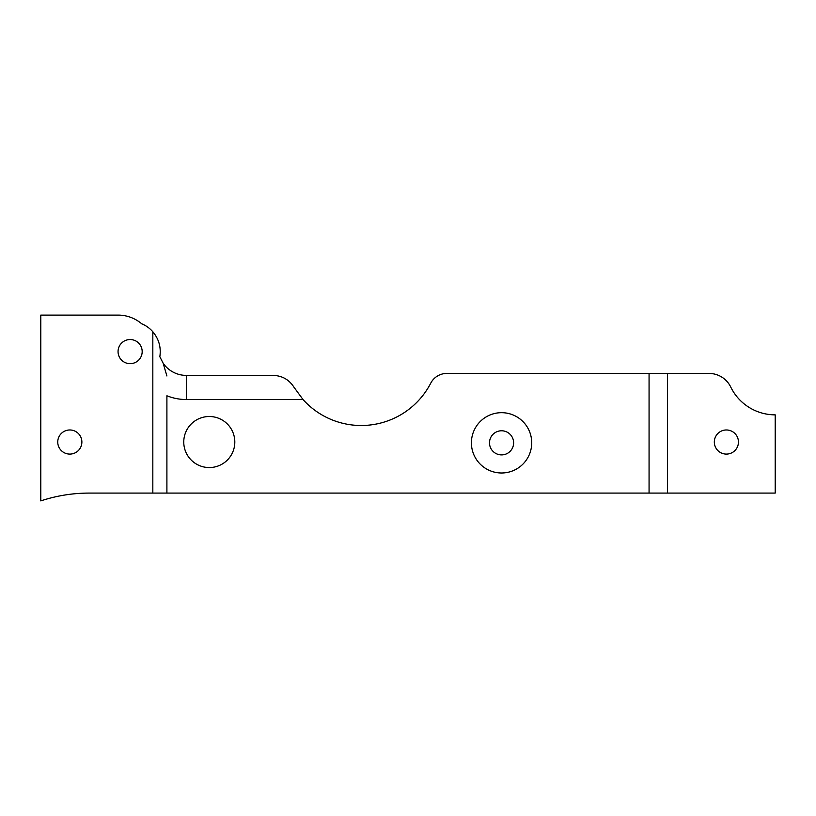 <?xml version="1.0" encoding="UTF-8"?>
<svg xmlns="http://www.w3.org/2000/svg" width="816" height="816" viewBox="0 0 816 816"><rect width="100%" height="100%" fill="white"/><g stroke="black" fill="none" stroke-linecap="round" stroke-linejoin="round"><path stroke-width="1.22" d="M118.055 351.604A12.056 12.056 0 0 1 130.121 339.538A12.056 12.056 0 0 1 142.178 351.604A12.056 12.056 0 0 1 130.121 363.661A12.056 12.056 0 0 1 118.055 351.604M714.326 442.037A12.056 12.056 0 0 1 726.393 429.971A12.056 12.056 0 0 1 738.449 442.037A12.056 12.056 0 0 1 726.393 454.094A12.056 12.056 0 0 1 714.326 442.037M234.814 442.037A25.531 25.531 0 0 0 209.294 416.507A25.531 25.531 0 0 0 183.763 442.037A25.531 25.531 0 0 0 209.294 467.558A25.531 25.531 0 0 0 234.814 442.037M513.621 442.833A12.056 12.056 0 0 0 501.565 430.777A12.056 12.056 0 0 0 489.498 442.833A12.056 12.056 0 0 0 501.565 454.9A12.056 12.056 0 0 0 513.621 442.833M57.752 442.037A12.056 12.056 0 0 1 69.819 429.971A12.056 12.056 0 0 1 81.875 442.037A12.056 12.056 0 0 1 69.819 454.094A12.056 12.056 0 0 1 57.752 442.037M531.716 442.833A30.151 30.151 0 0 0 501.565 412.682A30.151 30.151 0 0 0 471.413 442.833A30.151 30.151 0 0 0 501.565 472.994A30.151 30.151 0 0 0 531.716 442.833M166.903 375.982L163.129 363.181L159.834 356.725C161.231 347.361 158.896 339.038 152.827 331.765A30.151 30.151 0 0 0 146.176 326.084L145.799 325.839A30.151 30.151 0 0 0 141.647 323.738A36.506 36.506 0 0 0 118.442 315.098L40.8 315.098L40.8 500.902A153.173 153.173 0 0 1 89.077 493.088L166.903 493.088L166.903 395.78A52.265 52.265 0 0 0 186.344 399.534L186.344 375.411L273.217 375.411C282.193 375.717 289.109 379.654 293.964 387.212L303.011 399.534A78.234 78.234 0 0 0 430.715 383.224A18.095 18.095 0 0 1 446.78 373.442L709.033 373.442A24.123 24.123 0 0 1 730.728 387.019A49.45 49.45 0 0 0 775.2 414.854L775.2 493.088L166.903 493.088M152.827 331.765L152.827 493.088M163.129 363.181A28.142 28.142 0 0 0 186.344 375.411M667.417 373.442L667.417 493.088M649.067 373.442L649.067 493.088M303.011 399.534L186.344 399.534"/></g></svg>
